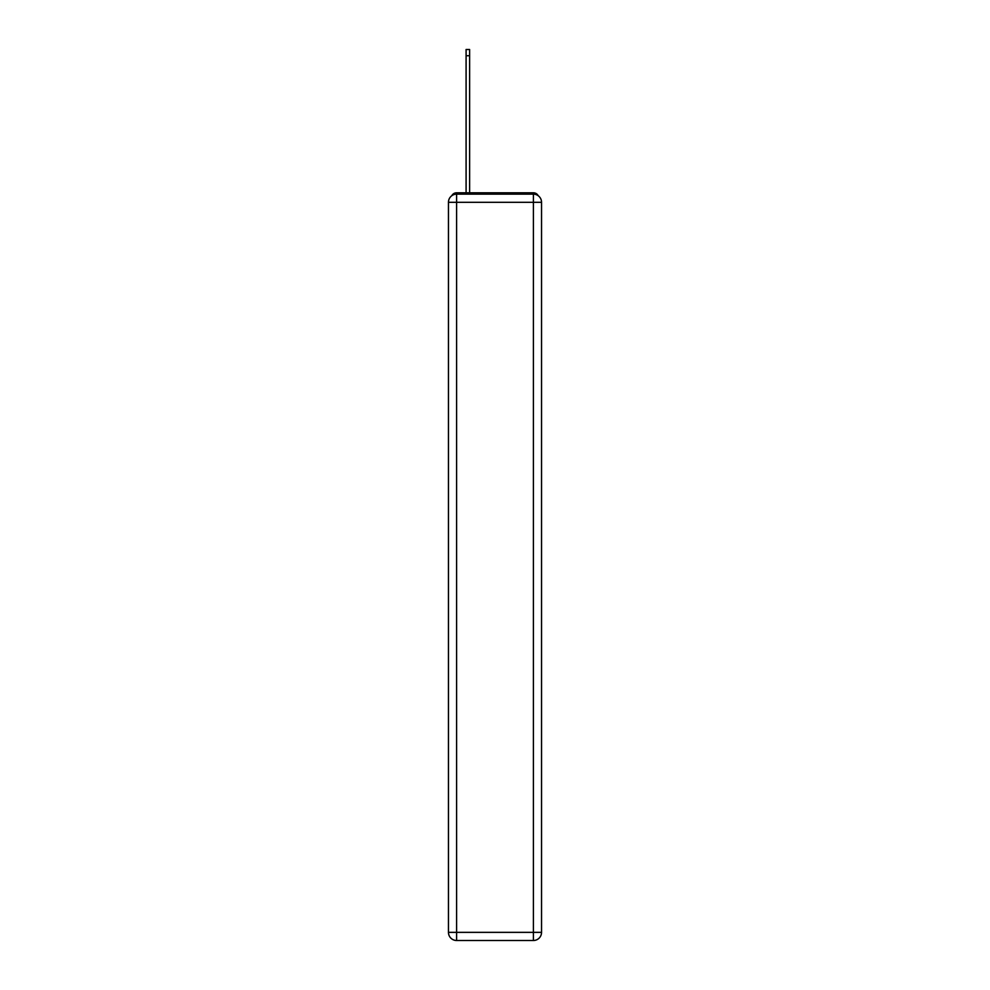 <?xml version="1.0" encoding="UTF-8"?>
<svg xmlns="http://www.w3.org/2000/svg" width="990" height="990" viewBox="0 0 990 990"><rect width="100%" height="100%" fill="white"/><g stroke="black" fill="none" stroke-linecap="round" stroke-linejoin="round"><path stroke-width="1.49" d="M538.226 195.735A5.433 5.433 0 0 0 533.4 192.803L456.6 192.803A5.433 5.433 0 0 0 451.774 195.735M456.6 192.803L466.092 192.803L466.092 49.5L469.619 49.5L469.619 192.803L473.826 192.803M516.174 192.803L533.4 192.803M456.6 194.151L533.4 194.151A8.143 8.143 0 0 1 541.542 202.294L541.542 932.357A8.143 8.143 0 0 1 533.4 940.5L456.6 940.5L456.6 932.357L533.4 932.357L533.4 202.294L456.6 202.294L456.6 932.357L448.458 932.357L448.458 202.294L456.6 202.294L456.6 194.151A8.143 8.143 0 0 0 448.458 202.294A8.143 8.143 0 0 1 456.6 194.151M448.458 932.357A8.143 8.143 0 0 0 456.6 940.5A8.143 8.143 0 0 1 448.458 932.357M533.4 940.5A8.143 8.143 0 0 0 541.542 932.357L533.4 932.357L533.4 940.5M541.542 202.294A8.143 8.143 0 0 0 533.4 194.151L533.4 202.294L541.542 202.294M466.092 55.737L469.619 55.737"/></g></svg>
